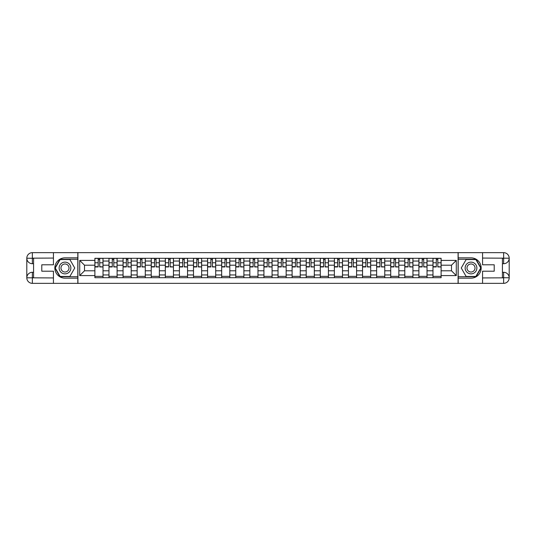<?xml version="1.0" encoding="UTF-8"?>
<svg xmlns="http://www.w3.org/2000/svg" width="536" height="536" viewBox="0 0 536 536"><rect width="100%" height="100%" fill="white"/><g stroke="black" fill="none" stroke-linecap="round" stroke-linejoin="round"><path stroke-width="0.8" d="M51 283.35L485 283.35M485 252.65L51 252.65M108.976 277.708L108.976 261.045L103.019 261.045L103.019 277.708M103.019 261.045L103.019 258.292M108.976 261.045L108.976 258.292M117.103 258.292L117.103 277.708M123.066 277.708L123.066 258.292M131.193 258.292L131.193 277.708M137.149 277.708L137.149 258.292M145.276 258.292L145.276 277.708M151.239 277.708L151.239 258.292M159.366 258.292L159.366 277.708M165.323 277.708L165.323 258.292M173.45 258.292L173.45 277.708M179.413 277.708L179.413 258.292M187.54 258.292L187.54 277.708M193.503 277.708L193.503 258.292M201.63 258.292L201.63 277.708M207.586 277.708L207.586 258.292M215.713 258.292L215.713 277.708M221.676 277.708L221.676 258.292M229.803 258.292L229.803 277.708M235.76 277.708L235.76 258.292M243.887 258.292L243.887 277.708M249.85 277.708L249.85 258.292M257.977 258.292L257.977 277.708M263.933 277.708L263.933 258.292M272.067 258.292L272.067 277.708M278.023 277.708L278.023 258.292M286.15 258.292L286.15 277.708M292.113 277.708L292.113 258.292M300.24 258.292L300.24 277.708M306.197 277.708L306.197 258.292M314.324 258.292L314.324 277.708M320.287 277.708L320.287 258.292M328.414 258.292L328.414 277.708M334.37 277.708L334.37 258.292M342.497 258.292L342.497 277.708M348.46 277.708L348.46 258.292M356.587 258.292L356.587 277.708M362.55 277.708L362.55 258.292M370.678 258.292L370.678 277.708M376.634 277.708L376.634 258.292M384.761 258.292L384.761 277.708M390.724 277.708L390.724 258.292M398.851 258.292L398.851 277.708M404.807 277.708L404.807 258.292M412.934 258.292L412.934 277.708M418.897 277.708L418.897 258.292M427.025 258.292L427.025 277.708M432.981 277.708L432.981 258.292M432.981 270.801L427.025 270.801M418.897 270.801L412.934 270.801M404.807 270.801L398.851 270.801M390.724 270.801L384.761 270.801M376.634 270.801L370.678 270.801M362.55 270.801L356.587 270.801M348.46 270.801L342.497 270.801M334.37 270.801L328.414 270.801M320.287 270.801L314.324 270.801M306.197 270.801L300.24 270.801M292.113 270.801L286.15 270.801M278.023 270.801L272.067 270.801M263.933 270.801L257.977 270.801M249.85 270.801L243.887 270.801M235.76 270.801L229.803 270.801M221.676 270.801L215.713 270.801M207.586 270.801L201.63 270.801M193.503 270.801L187.54 270.801M179.413 270.801L173.45 270.801M165.323 270.801L159.366 270.801M151.239 270.801L145.276 270.801M137.149 270.801L131.193 270.801M123.066 270.801L117.103 270.801M108.976 270.801L103.019 270.801M432.981 265.199L427.025 265.199M418.897 265.199L412.934 265.199M404.807 265.199L398.851 265.199M390.724 265.199L384.761 265.199M376.634 265.199L370.678 265.199M362.55 265.199L356.587 265.199M348.46 265.199L342.497 265.199M334.37 265.199L328.414 265.199M320.287 265.199L314.324 265.199M306.197 265.199L300.24 265.199M292.113 265.199L286.15 265.199M278.023 265.199L272.067 265.199M263.933 265.199L257.977 265.199M249.85 265.199L243.887 265.199M235.76 265.199L229.803 265.199M221.676 265.199L215.713 265.199M207.586 265.199L201.63 265.199M193.503 265.199L187.54 265.199M179.413 265.199L173.45 265.199M165.323 265.199L159.366 265.199M151.239 265.199L145.276 265.199M137.149 265.199L131.193 265.199M123.066 265.199L117.103 265.199M108.976 265.199L103.019 265.199M84.507 270.801L94.885 270.801L94.885 265.199L84.507 265.199L84.507 270.801L79.717 275.584L79.717 260.416L94.885 260.416L94.885 265.199M441.115 265.199L441.115 270.801L451.493 270.801L451.493 265.199L441.115 265.199L441.115 258.292L94.885 258.292L94.885 260.416M441.115 260.416L456.283 260.416L456.283 275.584L441.115 275.584L441.115 270.801M94.885 270.801L94.885 277.708L441.115 277.708L441.115 275.584M94.885 275.584L79.717 275.584M458.086 283.484L458.086 252.516M77.914 283.484L77.914 252.516M103.019 276.355L94.885 276.355M98.182 259.645L99.723 259.645M117.103 276.355L108.976 276.355M112.272 259.645L113.806 259.645M131.193 276.355L123.066 276.355M126.362 259.645L127.896 259.645M145.276 276.355L137.149 276.355M140.445 259.645L141.98 259.645M159.366 276.355L151.239 276.355M154.536 259.645L156.07 259.645M173.45 276.355L165.323 276.355M168.619 259.645L170.153 259.645M187.54 276.355L179.413 276.355M182.709 259.645L184.243 259.645M201.63 276.355L193.503 276.355M196.799 259.645L198.333 259.645M215.713 276.355L207.586 276.355M210.883 259.645L212.417 259.645M229.803 276.355L221.676 276.355M224.973 259.645L226.507 259.645M243.887 276.355L235.76 276.355M239.056 259.645L240.59 259.645M257.977 276.355L249.85 276.355M253.146 259.645L254.68 259.645M272.067 276.355L263.933 276.355M267.23 259.645L268.771 259.645M286.15 276.355L278.023 276.355M281.32 259.645L282.854 259.645M300.24 276.355L292.113 276.355M295.41 259.645L296.944 259.645M314.324 276.355L306.197 276.355M309.493 259.645L311.027 259.645M328.414 276.355L320.287 276.355M323.583 259.645L325.118 259.645M342.497 276.355L334.37 276.355M337.667 259.645L339.201 259.645M356.587 276.355L348.46 276.355M351.757 259.645L353.291 259.645M370.678 276.355L362.55 276.355M365.847 259.645L367.381 259.645M384.761 276.355L376.634 276.355M379.93 259.645L381.465 259.645M398.851 276.355L390.724 276.355M394.02 259.645L395.555 259.645M412.934 276.355L404.807 276.355M408.104 259.645L409.638 259.645M427.025 276.355L418.897 276.355M422.194 259.645L423.728 259.645M441.115 276.355L432.981 276.355M436.277 259.645L437.818 259.645M79.717 260.416L84.507 265.199M451.493 270.801L456.283 275.584M451.493 265.199L456.283 260.416M99.723 266.653L102.972 266.962L99.723 266.962L99.723 258.385L102.972 258.385L101.163 258.385M102.972 266.653L102.972 258.385M98.182 259.558L99.723 259.558M96.741 258.385L94.932 258.385L94.932 266.962L98.182 266.962L98.182 258.385L96.875 258.385M94.932 258.385L101.029 258.385M113.806 266.653L117.056 266.962L113.806 266.962L113.806 258.385L117.056 258.385L115.253 258.385M117.056 266.653L117.056 258.385M112.272 259.558L113.806 259.558M110.825 258.385L109.022 258.385L109.022 266.962L112.272 266.962L112.272 258.385L110.965 258.385M109.022 258.385L115.119 258.385M127.896 266.653L131.146 266.962L127.896 266.962L127.896 258.385L131.146 258.385L129.337 258.385M131.146 266.653L131.146 258.385M126.362 259.558L127.896 259.558M124.915 258.385L123.106 258.385L123.106 266.962L126.362 266.962L126.362 258.385L125.049 258.385M123.106 258.385L129.203 258.385M33.574 263.712L32.354 263.712A5.554 5.554 0 0 1 26.8 258.205A5.554 5.554 0 0 1 32.354 252.65L77.821 252.65L77.821 257.843L64.997 257.843A10.157 10.157 0 0 0 54.84 268A10.157 10.157 0 0 0 64.997 278.157L77.821 278.157L77.821 283.35L32.354 283.35A5.554 5.554 0 0 1 26.8 277.795A5.554 5.554 0 0 1 32.354 272.288L33.574 272.288M77.821 278.157L77.821 257.843M53.439 252.65L53.439 264.797L41.788 264.797L41.788 271.203L53.439 271.203L53.439 283.35M32.354 263.712A5.554 5.554 0 0 1 26.8 258.205L32.354 258.292L32.354 263.712A5.554 5.554 0 0 1 26.8 258.205L26.8 277.795L53.439 277.936M32.354 277.936L32.354 283.35A5.554 5.554 0 0 1 26.8 277.795A5.554 5.554 0 0 1 32.354 272.288L32.354 277.708L33.574 277.708L33.574 258.292L32.354 258.292M77.821 259.283L59.965 259.283L54.933 268L59.965 276.717L77.821 276.717M502.426 272.288L503.646 272.288A5.554 5.554 0 0 1 509.2 277.795A5.554 5.554 0 0 1 503.646 283.35L458.18 283.35L458.18 278.157L471.003 278.157A10.157 10.157 0 0 0 481.161 268A10.157 10.157 0 0 0 471.003 257.843L458.18 257.843L458.18 252.65L503.646 252.65A5.554 5.554 0 0 1 509.2 258.205A5.554 5.554 0 0 1 503.646 263.712L502.426 263.712M458.18 257.843L458.18 278.157M482.561 283.35L482.561 271.203L494.212 271.203L494.212 264.797L482.561 264.797L482.561 252.65M503.646 272.288A5.554 5.554 0 0 1 509.2 277.795L503.646 277.708L503.646 272.288A5.554 5.554 0 0 1 509.2 277.795L509.2 258.205L482.561 258.064M503.646 258.064L503.646 252.65A5.554 5.554 0 0 1 509.2 258.205A5.554 5.554 0 0 1 503.646 263.712L503.646 258.292L502.426 258.292L502.426 277.708L503.646 277.708M458.18 276.717L476.035 276.717L481.067 268L476.035 259.283L458.18 259.283M59.128 268A5.869 5.869 0 0 0 64.997 273.869A5.869 5.869 0 0 0 70.866 268A5.869 5.869 0 0 0 64.997 262.131A5.869 5.869 0 0 0 59.128 268M60.977 268A4.02 4.02 0 0 0 64.997 272.02A4.02 4.02 0 0 0 69.017 268A4.02 4.02 0 0 0 64.997 263.98A4.02 4.02 0 0 0 60.977 268M69.874 259.558L74.745 268L69.874 276.442L60.126 276.442L55.248 268L60.126 259.558L69.874 259.558M465.134 268A5.869 5.869 0 0 0 471.003 273.869A5.869 5.869 0 0 0 476.873 268A5.869 5.869 0 0 0 471.003 262.131A5.869 5.869 0 0 0 465.134 268M466.983 268A4.02 4.02 0 0 0 471.003 272.02A4.02 4.02 0 0 0 475.023 268A4.02 4.02 0 0 0 471.003 263.98A4.02 4.02 0 0 0 466.983 268M475.874 259.558L480.752 268L475.874 276.442L466.126 276.442L461.255 268L466.126 259.558L475.874 259.558M141.98 266.653L145.236 266.962L141.98 266.962L141.98 258.385L145.236 258.385L143.427 258.385M145.236 266.653L145.236 258.385M140.445 259.558L141.98 259.558M139.005 258.385L137.196 258.385L137.196 266.962L140.445 266.962L140.445 258.385L139.139 258.385M137.196 258.385L143.293 258.385M156.07 266.653L159.319 266.962L156.07 266.962L156.07 258.385L159.319 258.385L157.517 258.385M159.319 266.653L159.319 258.385M154.536 259.558L156.07 259.558M153.088 258.385L151.286 258.385L151.286 266.962L154.536 266.962L154.536 258.385L153.222 258.385M151.286 258.385L157.376 258.385M170.153 266.653L173.409 266.962L170.153 266.962L170.153 258.385L173.409 258.385L171.6 258.385M173.409 266.653L173.409 258.385M168.619 259.558L170.153 259.558M167.178 258.385L165.369 258.385L165.369 266.962L168.619 266.962L168.619 258.385L167.312 258.385M165.369 258.385L171.466 258.385M184.243 266.653L187.493 266.962L184.243 266.962L184.243 258.385L187.493 258.385L185.69 258.385M187.493 266.653L187.493 258.385M182.709 259.558L184.243 259.558M181.262 258.385L179.46 258.385L179.46 266.962L182.709 266.962L182.709 258.385L181.403 258.385M179.46 258.385L185.55 258.385M198.333 266.653L201.583 266.962L198.333 266.962L198.333 258.385L201.583 258.385L199.774 258.385M201.583 266.653L201.583 258.385M196.799 259.558L198.333 259.558M195.352 258.385L193.543 258.385L193.543 266.962L196.799 266.962L196.799 258.385L195.486 258.385M193.543 258.385L199.64 258.385M212.417 266.653L215.666 266.962L212.417 266.962L212.417 258.385L215.666 258.385L213.864 258.385M215.666 266.653L215.666 258.385M210.883 259.558L212.417 259.558M209.435 258.385L207.633 258.385L207.633 266.962L210.883 266.962L210.883 258.385L209.576 258.385M207.633 258.385L213.73 258.385M226.507 266.653L229.756 266.962L226.507 266.962L226.507 258.385L229.756 258.385L227.947 258.385M229.756 266.653L229.756 258.385M224.973 259.558L226.507 259.558M223.525 258.385L221.716 258.385L221.716 266.962L224.973 266.962L224.973 258.385L223.659 258.385M221.716 258.385L227.813 258.385M240.59 266.653L243.847 266.962L240.59 266.962L240.59 258.385L243.847 258.385L242.038 258.385M243.847 266.653L243.847 258.385M239.056 259.558L240.59 259.558M237.615 258.385L235.806 258.385L235.806 266.962L239.056 266.962L239.056 258.385L237.75 258.385M235.806 258.385L241.904 258.385M254.68 266.653L257.93 266.962L254.68 266.962L254.68 258.385L257.93 258.385L256.128 258.385M257.93 266.653L257.93 258.385M253.146 259.558L254.68 259.558M251.699 258.385L249.897 258.385L249.897 266.962L253.146 266.962L253.146 258.385L251.833 258.385M249.897 258.385L255.987 258.385M268.771 266.653L272.02 266.962L268.771 266.962L268.771 258.385L272.02 258.385L270.211 258.385M272.02 266.653L272.02 258.385M267.23 259.558L268.771 259.558M265.789 258.385L263.98 258.385L263.98 266.962L267.23 266.962L267.23 258.385L265.923 258.385M263.98 258.385L270.077 258.385M282.854 266.653L286.103 266.962L282.854 266.962L282.854 258.385L286.103 258.385L284.301 258.385M286.103 266.653L286.103 258.385M281.32 259.558L282.854 259.558M279.872 258.385L278.07 258.385L278.07 266.962L281.32 266.962L281.32 258.385L280.013 258.385M278.07 258.385L284.167 258.385M296.944 266.653L300.194 266.962L296.944 266.962L296.944 258.385L300.194 258.385L298.385 258.385M300.194 266.653L300.194 258.385M295.41 259.558L296.944 259.558M293.963 258.385L292.154 258.385L292.154 266.962L295.41 266.962L295.41 258.385L294.096 258.385M292.154 258.385L298.25 258.385M311.027 266.653L314.284 266.962L311.027 266.962L311.027 258.385L314.284 258.385L312.475 258.385M314.284 266.653L314.284 258.385M309.493 259.558L311.027 259.558M308.053 258.385L306.244 258.385L306.244 266.962L309.493 266.962L309.493 258.385L308.187 258.385M306.244 258.385L312.341 258.385M325.118 266.653L328.367 266.962L325.118 266.962L325.118 258.385L328.367 258.385L326.565 258.385M328.367 266.653L328.367 258.385M323.583 259.558L325.118 259.558M322.136 258.385L320.334 258.385L320.334 266.962L323.583 266.962L323.583 258.385L322.27 258.385M320.334 258.385L326.424 258.385M339.201 266.653L342.457 266.962L339.201 266.962L339.201 258.385L342.457 258.385L340.648 258.385M342.457 266.653L342.457 258.385M337.667 259.558L339.201 259.558M336.226 258.385L334.417 258.385L334.417 266.962L337.667 266.962L337.667 258.385L336.36 258.385M334.417 258.385L340.514 258.385M353.291 266.653L356.541 266.962L353.291 266.962L353.291 258.385L356.541 258.385L354.738 258.385M356.541 266.653L356.541 258.385M351.757 259.558L353.291 259.558M350.31 258.385L348.507 258.385L348.507 266.962L351.757 266.962L351.757 258.385L350.45 258.385M348.507 258.385L354.598 258.385M367.381 266.653L370.631 266.962L367.381 266.962L367.381 258.385L370.631 258.385L368.822 258.385M370.631 266.653L370.631 258.385M365.847 259.558L367.381 259.558M364.4 258.385L362.591 258.385L362.591 266.962L365.847 266.962L365.847 258.385L364.534 258.385M362.591 258.385L368.688 258.385M381.465 266.653L384.714 266.962L381.465 266.962L381.465 258.385L384.714 258.385L382.912 258.385M384.714 266.653L384.714 258.385M379.93 259.558L381.465 259.558M378.483 258.385L376.681 258.385L376.681 266.962L379.93 266.962L379.93 258.385L378.624 258.385M376.681 258.385L382.778 258.385M395.555 266.653L398.804 266.962L395.555 266.962L395.555 258.385L398.804 258.385L396.995 258.385M398.804 266.653L398.804 258.385M394.02 259.558L395.555 259.558M392.573 258.385L390.764 258.385L390.764 266.962L394.02 266.962L394.02 258.385L392.707 258.385M390.764 258.385L396.861 258.385M409.638 266.653L412.894 266.962L409.638 266.962L409.638 258.385L412.894 258.385L411.085 258.385M412.894 266.653L412.894 258.385M408.104 259.558L409.638 259.558M406.663 258.385L404.854 258.385L404.854 266.962L408.104 266.962L408.104 258.385L406.797 258.385M404.854 258.385L410.951 258.385M423.728 266.653L426.978 266.962L423.728 266.962L423.728 258.385L426.978 258.385L425.175 258.385M426.978 266.653L426.978 258.385M422.194 259.558L423.728 259.558M420.747 258.385L418.944 258.385L418.944 266.962L422.194 266.962L422.194 258.385L420.881 258.385M418.944 258.385L425.035 258.385M437.818 266.653L441.068 266.962L437.818 266.962L437.818 258.385L441.068 258.385L439.259 258.385M441.068 266.653L441.068 258.385M436.277 259.558L437.818 259.558M434.837 258.385L433.028 258.385L433.028 266.962L436.277 266.962L436.277 258.385L434.971 258.385M433.028 258.385L439.125 258.385M418.897 261.045L412.934 261.045M404.807 261.045L398.851 261.045M390.724 261.045L384.761 261.045M376.634 261.045L370.678 261.045M362.55 261.045L356.587 261.045M348.46 261.045L342.497 261.045M334.37 261.045L328.414 261.045M320.287 261.045L314.324 261.045M306.197 261.045L300.24 261.045M292.113 261.045L286.15 261.045M278.023 261.045L272.067 261.045M263.933 261.045L257.977 261.045M249.85 261.045L243.887 261.045M235.76 261.045L229.803 261.045M221.676 261.045L215.713 261.045M207.586 261.045L201.63 261.045M193.503 261.045L187.54 261.045M179.413 261.045L173.45 261.045M165.323 261.045L159.366 261.045M151.239 261.045L145.276 261.045M137.149 261.045L131.193 261.045M123.066 261.045L117.103 261.045M432.981 261.045L427.025 261.045M418.897 274.955L412.934 274.955M404.807 274.955L398.851 274.955M390.724 274.955L384.761 274.955M376.634 274.955L370.678 274.955M362.55 274.955L356.587 274.955M348.46 274.955L342.497 274.955M334.37 274.955L328.414 274.955M320.287 274.955L314.324 274.955M306.197 274.955L300.24 274.955M292.113 274.955L286.15 274.955M278.023 274.955L272.067 274.955M263.933 274.955L257.977 274.955M249.85 274.955L243.887 274.955M235.76 274.955L229.803 274.955M221.676 274.955L215.713 274.955M207.586 274.955L201.63 274.955M193.503 274.955L187.54 274.955M179.413 274.955L173.45 274.955M165.323 274.955L159.366 274.955M151.239 274.955L145.276 274.955M137.149 274.955L131.193 274.955M123.066 274.955L117.103 274.955M108.976 274.955L103.019 274.955M432.981 274.955L427.025 274.955M99.723 262.767L102.972 262.767M94.932 266.653L98.182 266.653M94.932 262.767L98.182 262.767M113.806 262.767L117.056 262.767M109.022 266.653L112.272 266.653M109.022 262.767L112.272 262.767M127.896 262.767L131.146 262.767M123.106 266.653L126.362 266.653M123.106 262.767L126.362 262.767M53.439 258.064L32.227 258.164M26.8 277.795A5.554 5.554 0 0 1 32.354 272.288M26.8 258.205A5.554 5.554 0 0 1 32.354 252.65L32.354 258.064M482.561 277.936L503.773 277.836M509.2 258.205A5.554 5.554 0 0 1 503.646 263.712M509.2 277.795A5.554 5.554 0 0 1 503.646 283.35L503.646 277.936M141.98 262.767L145.236 262.767M137.196 266.653L140.445 266.653M137.196 262.767L140.445 262.767M156.07 262.767L159.319 262.767M151.286 266.653L154.536 266.653M151.286 262.767L154.536 262.767M170.153 262.767L173.409 262.767M165.369 266.653L168.619 266.653M165.369 262.767L168.619 262.767M184.243 262.767L187.493 262.767M179.46 266.653L182.709 266.653M179.46 262.767L182.709 262.767M198.333 262.767L201.583 262.767M193.543 266.653L196.799 266.653M193.543 262.767L196.799 262.767M212.417 262.767L215.666 262.767M207.633 266.653L210.883 266.653M207.633 262.767L210.883 262.767M226.507 262.767L229.756 262.767M221.716 266.653L224.973 266.653M221.716 262.767L224.973 262.767M240.59 262.767L243.847 262.767M235.806 266.653L239.056 266.653M235.806 262.767L239.056 262.767M254.68 262.767L257.93 262.767M249.897 266.653L253.146 266.653M249.897 262.767L253.146 262.767M268.771 262.767L272.02 262.767M263.98 266.653L267.23 266.653M263.98 262.767L267.23 262.767M282.854 262.767L286.103 262.767M278.07 266.653L281.32 266.653M278.07 262.767L281.32 262.767M296.944 262.767L300.194 262.767M292.154 266.653L295.41 266.653M292.154 262.767L295.41 262.767M311.027 262.767L314.284 262.767M306.244 266.653L309.493 266.653M306.244 262.767L309.493 262.767M325.118 262.767L328.367 262.767M320.334 266.653L323.583 266.653M320.334 262.767L323.583 262.767M339.201 262.767L342.457 262.767M334.417 266.653L337.667 266.653M334.417 262.767L337.667 262.767M353.291 262.767L356.541 262.767M348.507 266.653L351.757 266.653M348.507 262.767L351.757 262.767M367.381 262.767L370.631 262.767M362.591 266.653L365.847 266.653M362.591 262.767L365.847 262.767M381.465 262.767L384.714 262.767M376.681 266.653L379.93 266.653M376.681 262.767L379.93 262.767M395.555 262.767L398.804 262.767M390.764 266.653L394.02 266.653M390.764 262.767L394.02 262.767M409.638 262.767L412.894 262.767M404.854 266.653L408.104 266.653M404.854 262.767L408.104 262.767M423.728 262.767L426.978 262.767M418.944 266.653L422.194 266.653M418.944 262.767L422.194 262.767M437.818 262.767L441.068 262.767M433.028 266.653L436.277 266.653M433.028 262.767L436.277 262.767"/></g></svg>
